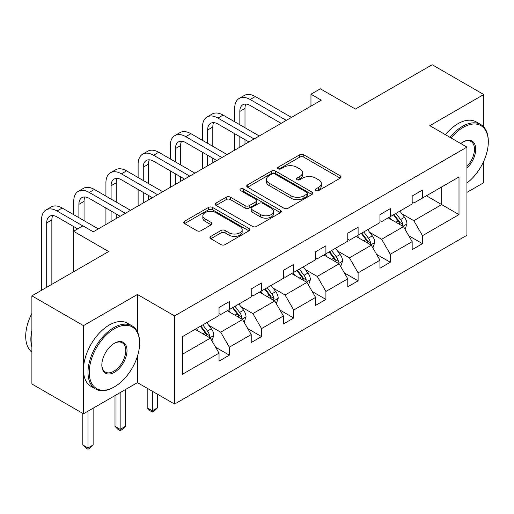 <?xml version="1.0" encoding="UTF-8"?>
<svg xmlns="http://www.w3.org/2000/svg" width="514" height="514" viewBox="0 0 514 514"><rect width="100%" height="100%" fill="white"/><g stroke="black" fill="none" stroke-linecap="round" stroke-linejoin="round"><path stroke-width="0.77" d="M315.866 190.572A2.005 1.156 0 0 0 318.699 190.572L340.217 178.146A2.866 1.651 0 0 0 341.058 176.977A2.866 1.651 0 0 0 340.217 175.807L303.761 154.765A2.866 1.651 0 0 0 299.713 154.765L278.19 167.185A2.005 1.156 0 0 0 277.605 168.007A2.005 1.156 0 0 0 278.19 168.823A2.005 1.156 0 0 0 281.029 168.823L283.812 167.217A9.168 5.294 0 0 1 296.777 167.217L299.81 168.971A9.168 5.294 0 0 1 302.495 172.71A9.168 5.294 0 0 1 299.81 176.456L297.028 178.062A2.005 1.156 0 0 0 296.443 178.878A2.005 1.156 0 0 0 297.028 179.701A2.005 1.156 0 0 0 299.861 179.701L302.65 178.088A9.168 5.294 0 0 1 315.609 178.088L318.648 179.842A9.168 5.294 0 0 1 321.334 183.588A9.168 5.294 0 0 1 318.648 187.327L315.866 188.934A2.005 1.156 0 0 0 315.275 189.756A2.005 1.156 0 0 0 315.866 190.572L315.866 188.934M483.758 126.964L483.758 94.525L432.178 64.738L355.418 109.058L320.344 88.806L310.957 94.223L310.957 106.135M466.943 192.384L483.758 182.676L483.758 161.21M137.431 331.845L137.431 294.477L83.474 325.625L83.474 413.783L31.887 383.997L31.887 295.846L108.647 251.532L73.566 231.281L73.566 271.784M83.474 325.625L31.887 295.846M210.798 236.382A2.866 1.651 0 0 0 209.963 237.552A2.866 1.651 0 0 0 210.798 238.721L221.026 244.625A2.866 1.651 0 0 0 225.081 244.625L248.975 230.825A2.866 1.651 0 0 0 249.817 229.655A2.866 1.651 0 0 0 248.975 228.486L212.52 207.438A2.866 1.651 0 0 0 208.472 207.438L184.571 221.238A2.866 1.651 0 0 0 183.736 222.408A2.866 1.651 0 0 0 184.571 223.577L196.926 230.709A2.866 1.651 0 0 0 200.98 230.709L211.203 224.804A2.866 1.651 0 0 0 212.044 223.635A2.866 1.651 0 0 0 211.203 222.466L205.08 218.925A7.659 4.42 0 0 1 202.837 215.803A7.659 4.42 0 0 1 207.566 211.717A7.659 4.42 0 0 1 215.912 212.674L239.916 226.526A7.659 4.42 0 0 1 242.158 229.655A7.659 4.42 0 0 1 237.429 233.742A7.659 4.42 0 0 1 229.077 232.784L225.081 230.478A2.866 1.651 0 0 0 221.026 230.478L210.798 236.382L210.798 238.721M73.566 231.281L82.96 225.858L93.272 231.814L321.276 100.179L310.957 94.223M137.431 294.477L174.567 315.917L466.943 147.12L466.943 235.271L174.567 404.075L174.567 315.917M483.758 94.525L429.807 125.673L466.943 147.12M284.017 208.26A2.866 1.651 0 0 0 288.065 208.26L311.966 194.459A2.866 1.651 0 0 0 312.801 193.29A2.866 1.651 0 0 0 311.966 192.12L275.51 171.072A2.866 1.651 0 0 0 271.456 171.072L247.562 184.873A2.866 1.651 0 0 0 246.72 186.042A2.866 1.651 0 0 0 247.562 187.212L284.017 208.26M241.374 191.009A2.005 1.156 0 0 1 243.405 191.292L243.405 188.908L280.471 210.303A2.866 1.651 0 0 1 281.312 211.472A2.866 1.651 0 0 1 280.471 212.642L256.57 226.443A2.866 1.651 0 0 1 252.522 226.443L216.066 205.394L216.066 203.056A2.866 1.651 0 0 0 215.225 204.225A2.866 1.651 0 0 0 216.066 205.394M216.066 203.056L226.295 197.151A2.866 1.651 0 0 1 230.343 197.151L245.127 205.684A2.866 1.651 0 0 0 249.181 205.684L255.966 201.771A2.866 1.651 0 0 0 256.801 200.601A2.866 1.651 0 0 0 255.966 199.432L240.571 190.546A2.005 1.156 0 0 1 239.987 189.724A2.005 1.156 0 0 1 241.22 188.657A2.005 1.156 0 0 1 243.405 188.908M182.515 336.586L219.035 315.5L219.035 307.52L229.353 301.564L229.353 309.544L251.224 296.919L251.224 288.939L261.542 282.983L261.542 290.963L283.413 278.331L283.413 270.351L293.725 264.395L293.725 272.375L315.596 259.75L315.596 251.77L325.915 245.814L325.915 253.794L347.785 241.169L347.785 233.183L358.104 227.227L358.104 235.213L379.974 222.581L379.974 214.601L390.293 208.645L390.293 216.625L412.164 204L412.164 196.02L422.482 190.064L422.482 198.044L459.002 176.957L459.002 214.601L422.482 235.688L422.482 243.668L412.164 249.624L412.164 241.644L390.293 254.269L390.293 262.256L379.974 268.212L379.974 260.225L358.104 272.857L358.104 280.837L347.785 286.793L347.785 278.813L325.915 291.438L325.915 299.418L315.596 305.374L315.596 297.394L293.725 310.019L293.725 318.005L283.413 323.961L283.413 315.975L261.542 328.607L261.542 336.586L251.224 342.542L251.224 334.563L229.353 347.188L229.353 355.168L219.035 361.13L219.035 353.144L182.515 374.231L182.515 336.586M227.291 310.739L242.557 319.554L220.686 332.179L208.742 325.285M220.686 332.179L229.353 347.188M242.557 319.554L251.224 334.563M219.035 313.598L220.686 314.549L229.353 309.544M259.474 292.151L274.746 300.966L252.875 313.598L240.931 306.704M252.875 313.598L261.542 328.607M274.746 300.966L283.413 315.975M251.224 295.01L252.875 295.968L261.542 290.963M291.663 273.57L306.935 282.385L285.064 295.01L273.12 288.116M285.064 295.01L293.725 310.019M306.935 282.385L315.596 297.394M283.413 276.429L285.064 277.38L293.725 272.375M323.852 254.983L339.118 263.804L317.247 276.429L305.31 269.535M317.247 276.429L325.915 291.438M339.118 263.804L347.785 278.813M315.596 257.842L317.247 258.799L325.915 253.794M356.041 236.401L371.307 245.217L349.436 257.842L337.492 250.948M349.436 257.842L358.104 272.857M371.307 245.217L379.974 260.225M347.785 239.261L349.436 240.211L358.104 235.213M388.231 217.82L403.496 226.635L381.626 239.261L369.682 232.367M381.626 239.261L390.293 254.269M403.496 226.635L412.164 241.644M379.974 220.679L381.626 221.63L390.293 216.625M426.402 195.783L441.667 204.598L413.815 220.679L401.871 213.785M413.815 220.679L422.482 235.688M459.002 214.601L441.667 204.598L441.667 186.968L459.002 176.957M83.474 413.783L137.431 382.628L174.567 404.075M412.164 202.092L413.815 203.049L422.482 198.044M182.515 354.217L210.367 338.135L195.102 329.32M210.367 338.135L219.035 353.144M408.759 235.746L422.482 243.668M376.569 254.334L390.293 262.256M344.38 272.915L358.104 280.837M312.197 291.496L325.915 299.418M280.008 310.083L293.725 318.005M247.819 328.664L261.542 336.586M215.629 347.252L229.353 355.168M137.431 382.628L137.431 356.305M316.663 190.855L318.648 189.711A9.168 5.294 0 0 0 321.334 185.972L321.334 183.588M302.495 172.71L302.495 175.094A9.168 5.294 0 0 1 299.81 178.833L297.831 179.984M340.178 178.172L303.761 157.143A2.866 1.651 0 0 0 299.713 157.143L278.993 169.106M311.927 194.485L275.51 173.456A2.866 1.651 0 0 0 271.456 173.456L247.6 187.231M306.903 194.112A2.005 1.156 0 0 0 307.488 193.29A2.005 1.156 0 0 0 306.903 192.474L274.9 173.995A2.005 1.156 0 0 0 272.067 173.995L269.13 175.692A9.168 5.294 0 0 0 266.445 179.437A9.168 5.294 0 0 0 269.13 183.177L291.001 195.808A9.168 5.294 0 0 0 303.967 195.808L306.903 194.112L306.903 196.489A2.005 1.156 0 0 0 307.488 195.673L307.488 193.29M266.445 179.437L266.445 181.815A9.168 5.294 0 0 0 269.13 185.56L269.13 183.177M306.903 196.489L303.967 198.186A9.168 5.294 0 0 1 291.001 198.186L269.13 185.56M216.105 205.414L226.295 199.535L226.295 197.151M256.801 200.601L256.801 202.985A2.866 1.651 0 0 1 255.966 204.154L249.181 208.067A2.866 1.651 0 0 1 245.127 208.067L230.343 199.535A2.866 1.651 0 0 0 226.295 199.535M243.405 191.292L280.432 212.667M260.469 214.544A7.659 4.42 0 0 0 268.822 215.501A7.659 4.42 0 0 0 273.551 211.415A7.659 4.42 0 0 0 271.308 208.286L262.853 203.403A2.866 1.651 0 0 0 258.799 203.403L252.014 207.322A2.866 1.651 0 0 0 251.179 208.491A2.866 1.651 0 0 0 252.014 209.661L260.469 214.544L260.469 216.927A7.659 4.42 0 0 0 268.822 217.885A7.659 4.42 0 0 0 273.551 213.798L273.551 211.415M251.179 208.491L251.179 210.875A2.866 1.651 0 0 0 252.014 212.044L252.014 209.661M260.469 216.927L252.014 212.044M242.158 229.655L242.158 232.039A7.659 4.42 0 0 1 237.429 236.125A7.659 4.42 0 0 1 229.077 235.168L225.081 232.855A2.866 1.651 0 0 0 221.026 232.855L210.836 238.74M202.837 215.803L202.837 218.18A7.659 4.42 0 0 0 205.08 221.309L205.08 218.925M211.17 224.824L205.08 221.309M248.937 230.85L212.52 209.821A2.866 1.651 0 0 0 208.472 209.821L184.61 223.596M405.064 229.353L406.959 223.873A7.736 4.465 -120 0 0 404.492 217.287L399.86 211.1M391.552 219.741L389.548 217.056M402.353 225.974L402.79 224.2A7.736 4.465 -120 0 0 400.573 219.549L395.941 213.368M394.007 214.486L399.102 221.29A3.939 2.274 60 0 1 399.821 222.485L402.79 224.2M393.467 214.794L398.099 220.975A7.736 4.465 60 0 1 400.027 224.631M234.673 121.779L234.673 108.435A21.884 12.638 60 0 1 239.209 98.418L244.368 95.443A21.884 12.638 60 0 1 255.31 96.523L291.457 117.398M239.209 98.418A21.884 12.638 60 0 1 250.151 99.504L286.298 120.372M281.139 123.354L250.151 105.46A14.591 8.423 -120 0 0 242.852 104.734A14.591 8.423 -120 0 0 239.832 111.416L239.832 124.754M245.904 104.066A14.591 8.423 -120 0 0 244.992 108.435L244.992 127.735M239.832 136.673L239.832 147.203M244.992 139.647L244.992 144.222M234.673 150.178L234.673 133.691M466.943 182.997A35.601 20.554 120 0 0 488.3 141.935A35.601 20.554 120 0 0 463.127 127.401A35.601 20.554 120 0 0 451.048 137.938M449.975 137.322A36.475 21.061 -60 0 1 462.51 126.328A36.475 21.061 -60 0 1 480.744 124.523A36.475 21.061 -60 0 1 488.3 141.221L488.3 141.935M460.769 143.554A17.797 10.274 -60 0 1 463.127 141.935L463.127 141.935A17.797 10.274 -60 0 1 475.566 147.055A17.797 10.274 -60 0 1 466.943 168.117M445.432 134.7A36.475 21.061 -60 0 1 457.968 123.707A36.475 21.061 -60 0 1 476.208 121.902L480.744 124.523M466.943 166.382A16.923 9.772 120 0 0 470.972 141.453A16.923 9.772 120 0 0 462.812 142.121M113.806 387.215L114.423 386.856A35.601 20.554 120 0 0 139.596 343.256A35.601 20.554 120 0 0 114.423 328.722A35.601 20.554 120 0 0 89.25 372.322A35.601 20.554 120 0 0 114.423 386.856L113.806 387.215A36.475 21.061 -60 0 1 95.565 389.021A36.475 21.061 -60 0 1 89.976 359.794A36.475 21.061 -60 0 1 113.806 327.649A36.475 21.061 -60 0 1 132.04 325.844A36.475 21.061 -60 0 1 139.596 342.542L139.596 343.256M114.423 372.322A17.797 10.274 -60 0 1 101.836 365.056A17.797 10.274 -60 0 1 114.423 343.256L114.423 343.256A17.797 10.274 -60 0 1 127.009 350.522A17.797 10.274 -60 0 1 114.423 372.322M101.843 364.696A16.923 9.772 120 0 0 105.344 372.091A16.923 9.772 120 0 0 113.806 371.249A16.923 9.772 120 0 0 124.863 356.337A16.923 9.772 120 0 0 122.268 342.774A16.923 9.772 120 0 0 114.108 343.442M95.565 389.021L91.029 386.399A36.475 21.061 -60 0 1 85.44 357.172A36.475 21.061 -60 0 1 109.264 325.034A36.475 21.061 -60 0 1 127.504 323.222L132.04 325.844M31.887 347.072A36.475 21.061 -60 0 1 31.887 330.393M31.887 352.129A36.475 21.061 -60 0 1 31.887 313.418M372.875 247.934L374.777 242.454A7.736 4.465 -120 0 0 372.309 235.868L367.677 229.687M359.363 238.323L357.358 235.643M370.17 244.561L370.6 242.781A7.736 4.465 -120 0 0 368.384 238.13L363.751 231.949M361.817 233.067L366.912 239.871A3.939 2.274 60 0 1 367.632 241.066L370.6 242.781M361.278 233.375L365.91 239.563A7.736 4.465 60 0 1 367.838 243.212M340.692 266.515L342.587 261.035A7.736 4.465 -120 0 0 340.12 254.449L335.488 248.268M327.18 256.904L325.169 254.224M337.981 263.142L338.411 261.369A7.736 4.465 -120 0 0 336.201 256.717L331.569 250.53M329.628 251.648L334.73 258.458A3.939 2.274 60 0 1 335.443 259.654L338.411 261.369M329.089 251.963L333.721 258.144A7.736 4.465 60 0 1 335.648 261.799M202.484 140.361L202.484 127.022A21.884 12.638 60 0 1 207.02 116.999L212.179 114.024A21.884 12.638 60 0 1 223.121 115.11L259.268 135.979M207.02 116.999A21.884 12.638 60 0 1 217.962 118.085L254.109 138.96M248.956 141.935L217.962 124.041A14.591 8.423 -120 0 0 210.669 123.321A14.591 8.423 -120 0 0 207.643 129.997L207.643 143.342M213.715 122.647A14.591 8.423 -120 0 0 212.802 127.022L212.802 146.317M207.643 155.254L207.643 165.784M212.802 158.228L212.802 162.803M202.484 168.759L202.484 152.272M170.301 158.948L170.301 145.603A21.884 12.638 60 0 1 174.831 135.587L179.99 132.606A21.884 12.638 60 0 1 190.932 133.691L227.079 154.56M174.831 135.587A21.884 12.638 60 0 1 185.772 136.673L221.926 157.541M216.767 160.516L185.772 142.629A14.591 8.423 -120 0 0 178.48 141.903A14.591 8.423 -120 0 0 175.454 148.585L175.454 161.923M181.532 141.228A14.591 8.423 -120 0 0 180.613 145.603L180.613 164.904M175.454 173.835L175.454 184.365M180.613 176.816L180.613 181.391M170.301 187.347L170.301 170.86M308.503 285.103L310.398 279.622A7.736 4.465 -120 0 0 307.931 273.037L303.299 266.85M294.991 275.491L292.98 272.805M305.791 281.723L306.222 279.95A7.736 4.465 -120 0 0 304.012 275.298L299.379 269.118M297.439 270.236L302.54 277.04A3.939 2.274 60 0 1 303.254 278.235L306.222 279.95M296.899 270.544L301.532 276.731A7.736 4.465 60 0 1 303.459 280.381M138.112 177.529L138.112 164.191A21.884 12.638 60 0 1 142.641 154.168L147.801 151.193A21.884 12.638 60 0 1 158.742 152.272L194.896 173.147M142.641 154.168A21.884 12.638 60 0 1 153.583 155.254L189.737 176.122M184.577 179.103L153.583 161.21A14.591 8.423 -120 0 0 146.291 160.49A14.591 8.423 -120 0 0 143.271 167.166L143.271 180.51M149.343 159.815A14.591 8.423 -120 0 0 148.43 164.191L148.43 183.485M143.271 192.422L143.271 202.953M148.43 195.397L148.43 199.972M138.112 205.928L138.112 189.441M276.314 303.684L278.209 298.204A7.736 4.465 -120 0 0 275.742 291.618L271.109 285.437M262.802 294.072L260.791 291.393M273.602 300.311L274.033 298.531A7.736 4.465 -120 0 0 271.822 293.886L267.19 287.699M265.25 288.817L270.351 295.621A3.939 2.274 60 0 1 271.064 296.822L274.033 298.531M264.716 289.131L269.349 295.312A7.736 4.465 60 0 1 271.27 298.962M152.35 391.244L152.35 410.782L157.509 407.801L157.509 394.219M157.509 407.801L154.412 410.898L152.35 412.093L150.287 410.898L147.19 407.801L147.19 388.263M147.19 407.801L152.35 410.782L152.35 412.093M105.923 196.11L105.923 182.772A21.884 12.638 60 0 1 110.452 172.755L115.611 169.774A21.884 12.638 60 0 1 126.553 170.86L162.707 191.728M110.452 172.755A21.884 12.638 60 0 1 121.4 173.835L157.547 194.71M152.388 197.684L121.4 179.791A14.591 8.423 -120 0 0 114.102 179.071A14.591 8.423 -120 0 0 111.082 185.747L111.082 199.091M117.153 178.397A14.591 8.423 -120 0 0 116.241 182.772L116.241 202.073M111.082 211.003L111.082 221.534M116.241 213.985L116.241 218.559M105.923 224.515L105.923 208.029M244.124 322.265L246.02 316.785A7.736 4.465 -120 0 0 243.552 310.205L238.92 304.018M230.613 312.66L228.608 309.974M241.413 318.892L241.85 317.119A7.736 4.465 -120 0 0 239.633 312.467L235.001 306.28M233.067 307.404L238.162 314.208A3.939 2.274 60 0 1 238.881 315.403L241.85 317.119M232.527 307.713L237.16 313.893A7.736 4.465 60 0 1 239.087 317.549M120.16 392.6L120.16 429.363L125.32 426.389L125.32 389.625M125.32 426.389L122.223 429.486L120.16 430.674L118.098 429.486L115.001 426.389L115.001 395.581M115.001 426.389L120.16 429.363L120.16 430.674M73.733 214.698L73.733 201.353A21.884 12.638 60 0 1 78.269 191.337L83.429 188.355A21.884 12.638 60 0 1 94.37 189.441L130.517 210.316M78.269 191.337A21.884 12.638 60 0 1 89.211 192.422L125.358 213.291M120.199 216.272L89.211 198.378A14.591 8.423 -120 0 0 81.912 197.652A14.591 8.423 -120 0 0 78.893 204.334L78.893 217.673M84.964 196.984A14.591 8.423 -120 0 0 84.052 201.353L84.052 220.654M73.733 231.184L73.733 226.61M211.935 340.853L213.837 335.372A7.736 4.465 -120 0 0 211.37 328.787L206.737 322.606M198.423 331.241L196.419 328.562M209.23 337.48L209.661 335.7A7.736 4.465 -120 0 0 207.444 331.048L202.812 324.867M200.878 325.985L205.973 332.789A3.939 2.274 60 0 1 206.692 333.984L209.661 335.7M200.338 326.294L204.97 332.481A7.736 4.465 60 0 1 206.898 336.13M87.971 411.181L87.971 447.951L93.13 444.97L93.13 408.206M93.13 444.97L90.034 448.067L87.971 449.262L85.909 448.067L82.812 444.97L82.812 413.397M82.812 444.97L87.971 447.951L87.971 449.262M41.544 290.269L41.544 219.941A21.884 12.638 60 0 1 46.08 209.918L51.239 206.943A21.884 12.638 60 0 1 62.181 208.029L98.328 228.897M46.08 209.918A21.884 12.638 60 0 1 57.022 211.003L82.857 225.916M77.698 228.897L57.022 216.959A14.591 8.423 -120 0 0 49.73 216.24A14.591 8.423 -120 0 0 46.703 222.915L46.703 287.294M52.775 215.565A14.591 8.423 -120 0 0 51.863 219.941L51.863 284.313M318.648 189.711L318.648 187.327M297.028 179.701L297.028 178.062M299.81 178.833L299.81 176.456M278.19 168.823L278.19 167.185M299.713 157.143L299.713 154.765M303.761 157.143L303.761 154.765M340.217 178.146L340.217 175.807M247.562 187.212L247.562 184.873M271.456 173.456L271.456 171.072M275.51 173.456L275.51 171.072M311.966 194.459L311.966 192.12M291.001 198.186L291.001 195.808M303.967 198.186L303.967 195.808M230.343 199.535L230.343 197.151M245.127 208.067L245.127 205.684M249.181 208.067L249.181 205.684M255.966 204.154L255.966 201.771M280.471 212.642L280.471 210.303M221.026 232.855L221.026 230.478M225.081 232.855L225.081 230.478M229.077 235.168L229.077 232.784M211.203 224.804L211.203 222.466M184.571 223.577L184.571 221.238M208.472 209.821L208.472 207.438M212.52 209.821L212.52 207.438M248.975 230.825L248.975 228.486M402.937 226.314L406.915 224.02M400.573 219.549L404.492 217.287M395.902 222.247L398.099 220.975M255.31 96.523L250.151 99.504M244.992 108.435L239.832 111.416M370.755 244.895L374.725 242.602M368.384 238.13L372.309 235.868M363.713 240.828L365.91 239.563M338.565 263.476L342.536 261.189M336.201 256.717L340.12 254.449M331.524 259.416L333.721 258.144M223.121 115.11L217.962 118.085M212.802 127.022L207.643 129.997M190.932 133.691L185.772 136.673M180.613 145.603L175.454 148.585M306.376 282.064L310.347 279.77M304.012 275.298L307.931 273.037M299.334 277.997L301.532 276.731M158.742 152.272L153.583 155.254M148.43 164.191L143.271 167.166M274.187 300.645L278.158 298.351M271.822 293.886L275.742 291.618M267.145 296.584L269.349 295.312M126.553 170.86L121.4 173.835M116.241 182.772L111.082 185.747M241.998 319.233L245.968 316.939M239.633 312.467L243.552 310.205M234.962 315.166L237.16 313.893M94.37 189.441L89.211 192.422M84.052 201.353L78.893 204.334M209.815 337.814L213.785 335.52M207.444 331.048L211.37 328.787M202.773 333.747L204.97 332.481M62.181 208.029L57.022 211.003M51.863 219.941L46.703 222.915"/></g></svg>
